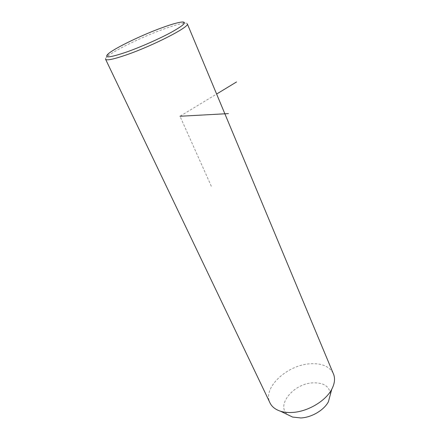 <?xml version="1.0" encoding="UTF-8"?>
<svg xmlns="http://www.w3.org/2000/svg" width="440" height="440" viewBox="0 0 440 440"><rect width="100%" height="100%" fill="white"/><g stroke="black" fill="none" stroke-linecap="round" stroke-linejoin="round"><path stroke-width="0.33" stroke-dasharray="2.2 1.65" d="M333.102 373.115C328.999 366.058 321.134 362.962 309.513 363.825C287.018 365.293 263.048 387.37 269.654 402.155M330.435 394.174C329.411 386.216 323.505 382.448 312.702 382.866C293.095 383.653 275 406.313 288.36 415.019M187.369 23.969C187.314 23.364 186.516 23.095 184.987 23.166C181.005 23.452 174.18 25.333 164.494 28.803C143.484 36.3 114.956 50.001 107.542 56.359C106.117 57.558 105.43 58.46 105.484 59.065L105.655 59.417M211.327 186.269L179.993 116.259L216.618 94.039M108.427 53.675L107.542 56.359M182.331 22L184.987 23.166"/><path stroke-width="0.66" d="M105.655 59.417L269.654 402.155C271.414 406.411 275.044 409.437 280.533 411.23C283.993 412.297 287.898 412.704 292.248 412.456C307.626 411.763 325.655 401.077 331.738 389.279C334.554 383.928 335.225 379.06 333.757 374.677L333.102 373.115M288.36 415.019L292.556 417.049L300.834 417.956C311.63 417.505 324.12 410.08 328.438 401.671L330.435 394.174M105.484 59.065C106.073 60.846 113.02 59.466 126.313 54.912C152.702 45.854 189.332 27.055 187.369 23.969L333.757 374.677M162.833 27.428C142.769 34.611 115.456 47.702 108.427 53.675C103.285 58.388 109.258 57.871 126.341 52.118C140.415 47.157 159.247 38.852 171.281 32.302C183.535 25.438 187.22 22.006 182.331 22C178.574 22.286 172.073 24.096 162.833 27.428M216.618 94.039L236.549 81.945M179.993 116.259L228.426 113.608M328.438 401.671L331.738 389.279M292.556 417.049L280.533 411.23"/></g></svg>

